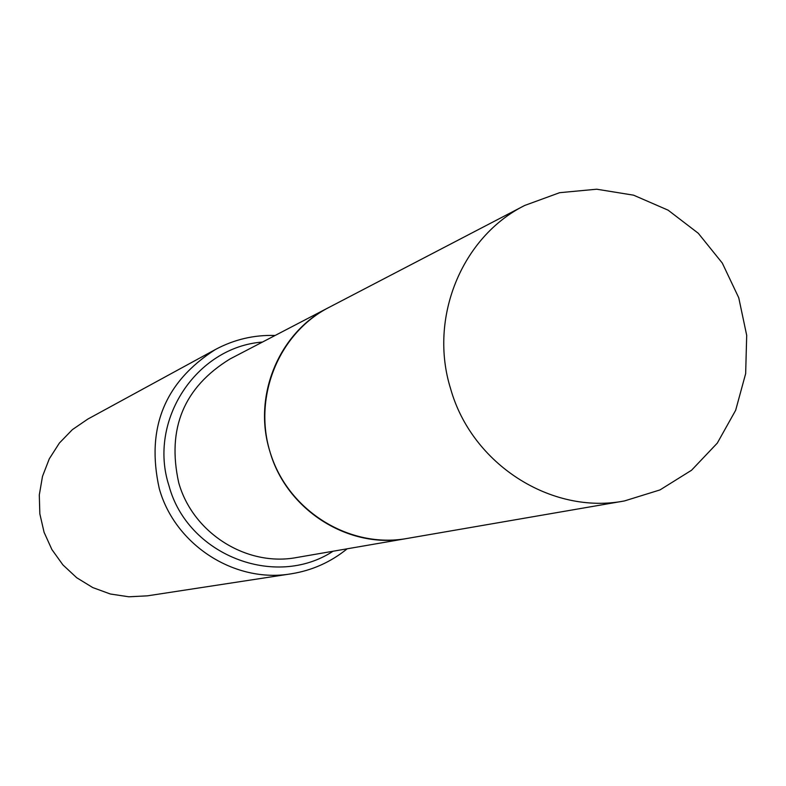 <?xml version="1.0" encoding="UTF-8"?>
<svg xmlns="http://www.w3.org/2000/svg" width="786" height="786" viewBox="0 0 786 786"><rect width="100%" height="100%" fill="white"/><g stroke="black" fill="none" stroke-linecap="round" stroke-linejoin="round"><path stroke-width="1.18" d="M624.438 500.947L296.941 557.471C246.853 567.119 192.825 533.193 178.717 482.712C166.76 428.596 183.836 387.36 229.944 359.005L328.872 307.464C277.743 333.686 251.942 399.308 271.209 455.615C290.005 512.079 350.31 548.638 406.873 538.498C348.974 549.669 286.291 510.094 269.834 451.272C252.502 396.105 278.922 332.399 328.872 307.464L524.694 205.46L559.642 192.688L596.682 189.21L633.575 195.174L668.12 210.176L698.282 233.275L722.295 263.064L738.752 297.776L746.7 335.367L745.659 373.615L735.667 410.263L717.284 443.127L691.552 470.244L659.985 489.924L624.438 500.947C551.438 515.085 471.796 464.261 450.653 388.883C428.429 318.173 461.677 236.881 524.694 205.46M215.374 349.534L87.777 419.105L72.391 429.628L59.382 443.049L49.282 458.837L42.493 476.375L39.3 494.964L39.84 513.857L44.085 532.289L51.886 549.532L62.9 564.879L76.704 577.73L92.738 587.564L110.345 594L128.825 596.79L147.444 595.837L291.105 573.829C234.906 583.467 175.101 545.14 159.303 488.715C145.832 428.409 164.52 382.016 215.374 349.534C234.061 339.493 253.976 334.807 275.139 335.465M333.077 551.232C274.943 589.313 187.422 554.936 168.97 485.728C147.729 420.716 196.284 346.98 262.465 342.057M347.157 548.805C330.729 562.147 312.042 570.489 291.105 573.829"/></g></svg>
